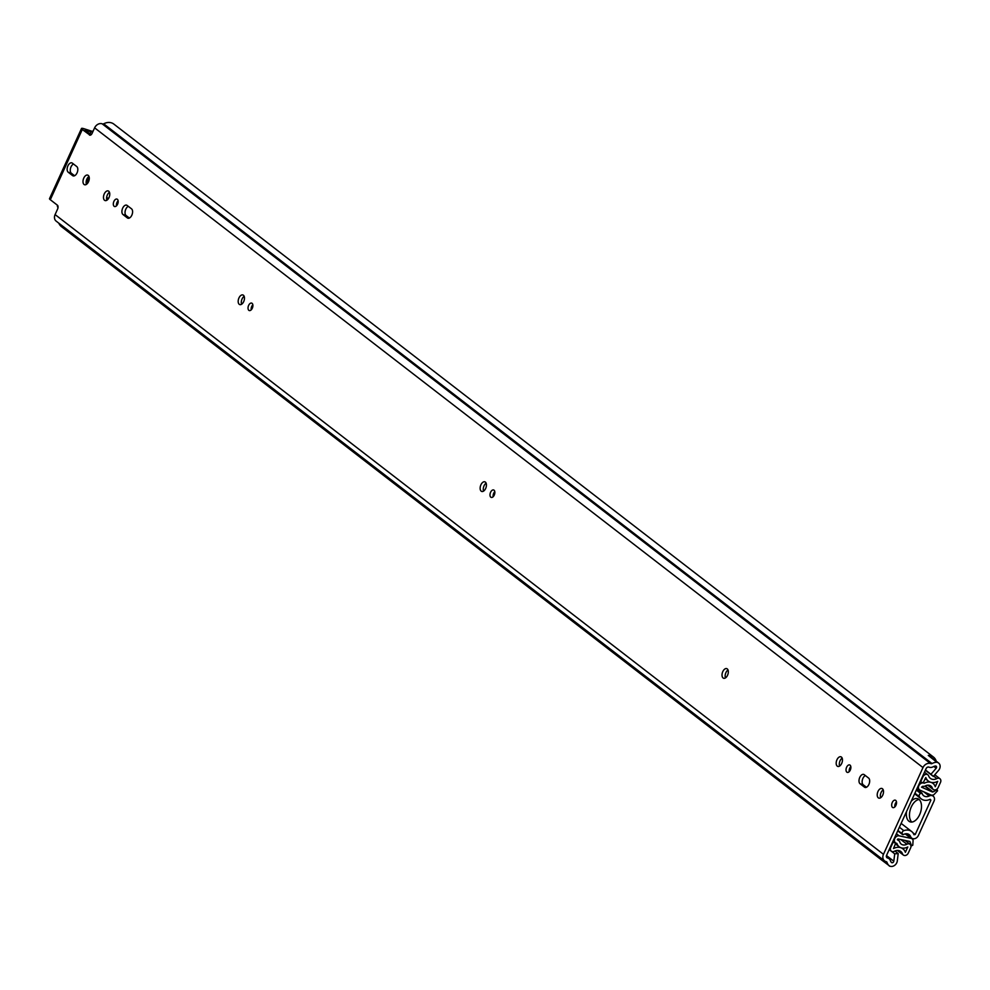 <?xml version="1.0" encoding="UTF-8"?>
<svg xmlns="http://www.w3.org/2000/svg" width="990" height="990" viewBox="0 0 990 990"><rect width="100%" height="100%" fill="white"/><g stroke="black" fill="none" stroke-linecap="round" stroke-linejoin="round"><path stroke-width="1.49" d="M86.427 184.388A5.061 2.883 107.9 0 1 86.885 179.103A5.061 2.883 107.9 0 1 88.976 176.468M88.506 181.764A5.061 2.883 107.9 0 1 84.583 184.746A5.061 2.883 107.9 0 1 83.766 178.101A5.061 2.883 107.9 0 1 87.689 175.106A5.061 2.883 107.9 0 1 88.506 181.764M116.511 205.821A3.911 2.228 107.9 0 1 118.119 200.784M114.159 206.316A3.911 2.228 107.9 0 1 113.763 201.75A3.911 2.228 107.9 0 1 116.956 199.077A3.911 2.228 107.9 0 1 117.352 199.287A3.911 2.228 107.9 0 1 117.736 203.853A3.911 2.228 107.9 0 1 114.555 206.526A3.911 2.228 107.9 0 1 114.159 206.316M106.908 200.215A5.061 2.883 107.9 0 1 109.457 192.295M104.556 200.289A5.061 2.883 107.9 0 1 104.061 194.387A5.061 2.883 107.9 0 1 108.182 190.934A5.061 2.883 107.9 0 1 108.69 191.206A5.061 2.883 107.9 0 1 109.197 197.109A5.061 2.883 107.9 0 1 105.076 200.562A5.061 2.883 107.9 0 1 104.556 200.289M251.213 309.845A3.911 2.228 107.9 0 1 252.834 304.821M248.861 310.34A3.911 2.228 107.9 0 1 248.478 305.774A3.911 2.228 107.9 0 1 251.658 303.113A3.911 2.228 107.9 0 1 252.066 303.324A3.911 2.228 107.9 0 1 252.45 307.89A3.911 2.228 107.9 0 1 249.257 310.551A3.911 2.228 107.9 0 1 248.861 310.34M241.622 304.239A5.061 2.883 107.9 0 1 244.171 296.319M239.258 304.326A5.061 2.883 107.9 0 1 238.763 298.411A5.061 2.883 107.9 0 1 242.884 294.958A5.061 2.883 107.9 0 1 243.404 295.243A5.061 2.883 107.9 0 1 243.899 301.146A5.061 2.883 107.9 0 1 239.778 304.598A5.061 2.883 107.9 0 1 239.258 304.326M493.168 496.708A3.911 2.228 107.9 0 1 494.79 491.683M490.817 497.203A3.911 2.228 107.9 0 1 490.434 492.636A3.911 2.228 107.9 0 1 493.614 489.963A3.911 2.228 107.9 0 1 494.022 490.174A3.911 2.228 107.9 0 1 494.406 494.74A3.911 2.228 107.9 0 1 491.226 497.413A3.911 2.228 107.9 0 1 490.817 497.203M483.578 491.102A5.061 2.883 107.9 0 1 486.127 483.182M481.214 491.176A5.061 2.883 107.9 0 1 480.719 485.273A5.061 2.883 107.9 0 1 484.84 481.821A5.061 2.883 107.9 0 1 485.36 482.093A5.061 2.883 107.9 0 1 485.855 488.008A5.061 2.883 107.9 0 1 481.734 491.461A5.061 2.883 107.9 0 1 481.214 491.176M725.46 677.902A5.061 2.883 107.9 0 1 728.009 669.982M723.108 677.989A5.061 2.883 107.9 0 1 722.601 672.074A5.061 2.883 107.9 0 1 726.722 668.621A5.061 2.883 107.9 0 1 727.242 668.894A5.061 2.883 107.9 0 1 727.749 674.809A5.061 2.883 107.9 0 1 723.628 678.261A5.061 2.883 107.9 0 1 723.108 677.989M839.607 766.062A5.061 2.883 107.9 0 1 842.168 758.142M837.255 766.136A5.061 2.883 107.9 0 1 836.76 760.233A5.061 2.883 107.9 0 1 840.881 756.781A5.061 2.883 107.9 0 1 841.401 757.053A5.061 2.883 107.9 0 1 841.896 762.956A5.061 2.883 107.9 0 1 837.775 766.421A5.061 2.883 107.9 0 1 837.255 766.136M849.21 771.668A3.911 2.228 107.9 0 1 850.831 766.631M846.858 772.163A3.911 2.228 107.9 0 1 846.475 767.596A3.911 2.228 107.9 0 1 849.655 764.923A3.911 2.228 107.9 0 1 850.051 765.134A3.911 2.228 107.9 0 1 850.435 769.7A3.911 2.228 107.9 0 1 847.254 772.373A3.911 2.228 107.9 0 1 846.858 772.163M880.654 797.754A5.061 2.883 107.9 0 1 883.204 789.834M878.303 797.841A5.061 2.883 107.9 0 1 877.796 791.926A5.061 2.883 107.9 0 1 881.917 788.473A5.061 2.883 107.9 0 1 882.437 788.745A5.061 2.883 107.9 0 1 882.944 794.661A5.061 2.883 107.9 0 1 878.823 798.113A5.061 2.883 107.9 0 1 878.303 797.841M894.849 806.912A3.911 2.228 107.9 0 1 896.47 801.888M892.497 807.407A3.911 2.228 107.9 0 1 892.114 802.841A3.911 2.228 107.9 0 1 895.294 800.18A3.911 2.228 107.9 0 1 895.702 800.39A3.911 2.228 107.9 0 1 896.086 804.957A3.911 2.228 107.9 0 1 892.906 807.617A3.911 2.228 107.9 0 1 892.497 807.407M58.831 223.208A11.657 9.393 127.7 0 0 61.331 226.537L880.927 859.493A11.657 9.393 127.7 0 1 880.865 859.444L889.701 866.064A5.519 4.455 127.7 0 0 896.791 862.711A5.519 4.455 127.7 0 0 897.311 860.904L898.202 853.541L894.712 853.838L893.809 861.201A1.534 1.238 -52.3 0 1 891.371 862.389A7.673 6.188 -52.3 0 1 890.369 860.558A5.519 4.455 127.7 0 0 889.094 858.726A5.519 4.455 127.7 0 0 887.981 858.144L887.448 857.971A2.302 1.856 -52.3 0 1 886.582 855.323L926.12 768.587A2.302 1.856 -52.3 0 1 928.855 767.101L929.387 767.275A5.519 4.455 127.7 0 0 933.1 766.804A7.673 6.188 -52.3 0 1 935.29 766.025A1.534 1.238 -52.3 0 1 936.169 768.265L930.971 774.254L933.335 776.432L938.532 770.455A5.519 4.455 127.7 0 0 939.584 768.822A5.519 4.455 127.7 0 0 938.631 763.055A5.519 4.455 127.7 0 0 936.973 762.337L928.274 755.42A11.657 9.393 127.7 0 1 933.459 757.053A11.657 9.393 127.7 0 1 936.231 761.211M74.584 175.737L71.342 173.238A5.061 2.883 107.9 0 1 70.476 168.51A5.061 2.883 107.9 0 1 73.495 164.018M129.356 218.047L126.114 215.535A5.061 2.883 107.9 0 1 125.247 210.808A5.061 2.883 107.9 0 1 128.267 206.328M866.448 787.273L863.206 784.773A5.061 2.883 107.9 0 1 862.34 780.046A5.061 2.883 107.9 0 1 865.359 775.554M91.018 134.826L85.128 130.123L91.191 131.88M68.223 172.235A5.061 2.883 107.9 0 1 67.716 166.32A5.061 2.883 107.9 0 1 71.837 162.867A5.061 2.883 107.9 0 1 72.357 163.14L76.737 166.53A5.061 2.883 107.9 0 1 77.245 172.433A5.061 2.883 107.9 0 1 73.124 175.886A5.061 2.883 107.9 0 1 72.604 175.614L68.223 172.235L71.342 173.238M131.522 208.828A5.061 2.883 107.9 0 1 132.017 214.743A5.061 2.883 107.9 0 1 127.896 218.196A5.061 2.883 107.9 0 1 127.376 217.924L122.995 214.533A5.061 2.883 107.9 0 1 122.488 208.618A5.061 2.883 107.9 0 1 126.621 205.165A5.061 2.883 107.9 0 1 127.128 205.45L131.522 208.828M860.075 783.771A5.061 2.883 107.9 0 1 859.58 777.855A5.061 2.883 107.9 0 1 863.701 774.403A5.061 2.883 107.9 0 1 864.221 774.675L868.601 778.066A5.061 2.883 107.9 0 1 869.096 783.969A5.061 2.883 107.9 0 1 864.975 787.421A5.061 2.883 107.9 0 1 864.468 787.149L860.075 783.771L863.206 784.773M889.626 866.213A11.657 9.393 -52.3 0 1 887.015 862.389A1.534 1.238 127.7 0 0 886.347 861.721L885.815 861.548A6.287 5.074 -52.3 0 1 884.54 860.879L56.17 221.141A6.287 5.074 127.7 0 1 55.094 214.583L57.593 209.076A3.069 1.745 107.9 0 0 57.42 205.215L50.304 199.72A6.287 1.04 -155.5 0 1 49.5 198.693L81.502 128.477A6.287 1.04 24.5 0 0 82.294 129.492L90.078 135.209M884.54 860.879A6.287 5.074 -52.3 0 1 883.464 854.321L922.989 767.572A6.287 5.074 -52.3 0 1 930.489 763.513L931.021 763.686A1.534 1.238 127.7 0 0 932.048 763.562A11.657 9.393 -52.3 0 1 937.035 762.189M89.409 134.987A3.069 1.745 107.9 0 0 89.731 135.16A3.069 1.745 107.9 0 0 92.107 133.353L94.619 127.846L922.989 767.572M933.459 757.053L113.85 124.097A11.657 9.393 127.7 0 0 103.678 123.824A1.534 1.238 -52.3 0 1 102.638 123.948L102.118 123.787A6.287 5.074 127.7 0 0 94.619 127.846M92.095 131.324L84.274 128.811A6.287 1.04 24.5 0 0 81.502 128.477M938.631 763.055L930.006 756.397A5.519 4.455 127.7 0 0 928.707 755.754M925.353 770.27L933.335 776.432M925.464 770.01L930.971 774.254M889.206 849.581L894.712 853.838M894.923 851.004L898.202 853.541M911.852 822.059A12.202 6.93 107.9 0 1 910.441 809.164A12.202 6.93 107.9 0 1 919.116 799.512M911.246 801.219A12.202 6.93 107.9 0 1 917.656 798.67A12.202 6.93 107.9 0 1 918.906 799.338A12.202 6.93 107.9 0 1 920.106 813.57A12.202 6.93 107.9 0 1 910.181 821.886A12.202 6.93 107.9 0 1 908.931 821.23A12.202 6.93 107.9 0 1 906.531 811.565M899.39 827.232L903.833 830.66A2.302 1.856 127.7 0 0 902.212 833.778L903.313 834.632A6.522 5.259 -52.3 0 1 909.204 834.669A6.522 5.259 -52.3 0 1 910.652 836.661A4.752 3.836 127.7 0 0 911.703 838.109A4.752 3.836 127.7 0 0 918.336 835.548L934.015 801.133A4.752 3.836 127.7 0 0 933.199 796.17A4.752 3.836 127.7 0 0 929.189 795.985A6.522 5.259 -52.3 0 1 923.682 795.737A6.522 5.259 -52.3 0 1 922.111 793.374L920.626 793.398A2.302 1.856 127.7 0 0 919.339 796.628L914.896 793.2M903.833 830.66A10.506 8.464 -52.3 0 1 911.641 831.513A10.506 8.464 -52.3 0 1 913.968 834.719L915.205 834.545L930.897 800.118L930.117 799.289A10.506 8.464 -52.3 0 1 921.245 798.893A10.506 8.464 -52.3 0 1 919.339 796.628M896.519 802.346L894.787 806.145M893.079 841.079L895.727 843.121L893.091 842.267L890.715 847.49A3.527 2.846 127.7 0 0 891.322 851.165A3.527 2.846 127.7 0 0 894.354 851.276A7.512 6.064 -52.3 0 1 900.826 851.499A7.512 6.064 -52.3 0 1 902.534 853.912A3.527 2.846 127.7 0 0 903.338 855.038A3.527 2.846 127.7 0 0 908.251 853.133L910.614 847.972A3.527 2.846 127.7 0 0 910.008 844.284A3.527 2.846 127.7 0 0 906.89 844.223A6.361 5.136 -52.3 0 1 901.259 844.124A6.361 5.136 -52.3 0 1 899.774 841.933A3.527 2.846 127.7 0 0 898.945 840.72A3.527 2.846 127.7 0 0 898.227 840.349L897.398 839.458L898.017 838.938L909.872 841.451L911.58 845.844L912.78 845.2L913.102 840.263A4.146 3.341 127.7 0 0 912.149 838.877A4.146 3.341 127.7 0 0 911.023 838.369L899.155 835.845A3.836 3.094 127.7 0 0 894.849 838.394L894.453 838.085M895.727 843.121L893.512 848.504A10.89 8.774 -52.3 0 1 902.892 848.826A10.89 8.774 -52.3 0 1 905.367 852.316L907.805 846.957A9.739 7.846 -52.3 0 1 899.192 846.784A9.739 7.846 -52.3 0 1 896.915 843.455L896.247 843.183A3.985 3.218 -52.3 0 1 895.443 842.762A3.985 3.218 -52.3 0 1 894.762 838.604L894.849 838.394M924.858 786.147L932.419 791.988L921.529 787.149L922.878 786.258A3.527 2.846 127.7 0 0 925.279 785.949A6.361 5.136 -52.3 0 1 930.909 786.06A6.361 5.136 -52.3 0 1 932.394 788.238A3.527 2.846 127.7 0 0 933.224 789.451A3.527 2.846 127.7 0 0 938.149 787.545L940.5 782.385A3.527 2.846 127.7 0 0 939.894 778.697A3.527 2.846 127.7 0 0 936.862 778.598A7.512 6.064 -52.3 0 1 930.377 778.375A7.512 6.064 -52.3 0 1 928.682 775.962A3.527 2.846 127.7 0 0 927.877 774.824A3.527 2.846 127.7 0 0 922.952 776.729L920.576 781.952L923.225 782.805L925.811 777.496A10.89 8.774 -52.3 0 0 928.323 781.048A10.89 8.774 -52.3 0 0 937.703 781.37L935.253 786.728A9.739 7.846 -52.3 0 0 932.976 783.387A9.739 7.846 -52.3 0 0 924.363 783.214L923.658 783.041A3.985 3.218 -52.3 0 0 918.906 785.615L918.807 785.825A3.836 3.094 127.7 0 0 919.475 789.822A3.836 3.094 127.7 0 0 919.995 790.131L930.81 794.921A4.146 3.341 127.7 0 0 933.879 794.685L937.555 790.824L937.184 789.673L932.988 791.938L925.254 785.961M57.42 205.215A3.527 2.846 127.7 0 0 58.026 207.591M93.159 131.051A3.527 2.846 127.7 0 0 89.979 133.44L89.781 133.873M910.701 845.175L911.58 845.844M89.211 177.346L86.637 182.977A3.985 0.656 -155.5 0 1 86.118 182.804M108.405 198.656L106.673 197.319M886.495 855.558L893.809 861.201M82.294 129.492L50.304 199.72M55.094 214.583L883.464 854.321M886.458 856.969L887.981 858.144M886.632 857.34L887.448 857.971M885.988 861.609L887.015 862.389M103.678 123.824L932.048 763.562M102.638 123.948L931.021 763.686M102.118 123.787L930.489 763.513M933.83 766.458L936.169 768.265M864.468 787.149L865.557 787.508M122.995 214.533L126.114 215.535M127.376 217.924L128.477 218.27M72.604 175.614L73.706 175.972M906.914 833.778L910.652 836.661M916.715 789.203L921.616 792.978M923.794 791.814L929.189 795.985M921.282 793.064L916.604 789.451M916.319 790.07L920.626 793.398M902.212 833.778L897.918 830.462M897.769 830.783L902.447 834.397M929.932 799.376L930.897 800.118M912.867 832.738L915.205 834.545M898.066 850.46L902.534 853.912M933.632 776.098L936.862 778.598M911.023 838.369L905.219 833.889M899.155 835.845L896.42 833.741M900.801 839.532L906.89 844.223M897.348 839.668L898.227 840.349M89.979 133.44L91.352 134.504M928.422 785.169L932.394 788.238M923.373 782.459L924.363 783.214M923.348 782.533L924.264 783.238M886.372 856.622L889.094 858.726M901.135 823.395L911.641 831.513M914.636 793.782L921.245 798.893M897.732 830.857L902.62 834.632M916.765 789.104L921.938 793.089M931.912 795.168L933.199 796.17M906.073 833.766L911.703 838.109M889.218 849.556L891.322 851.165M897.373 850.435L903.338 855.038M904.996 840.423L910.008 844.284M897.373 839.52L898.945 840.72M924.474 772.2L927.877 774.824M934.795 774.762L939.894 778.697M927.704 785.181L933.224 789.451M901.828 847.997L902.892 848.826M895.393 843.851L899.192 846.784M893.129 840.98L895.443 842.762M925.143 778.586L928.323 781.048M931.813 782.496L932.976 783.387M919.475 789.822L917.223 788.09M905.59 833.815L912.149 838.877"/></g></svg>
